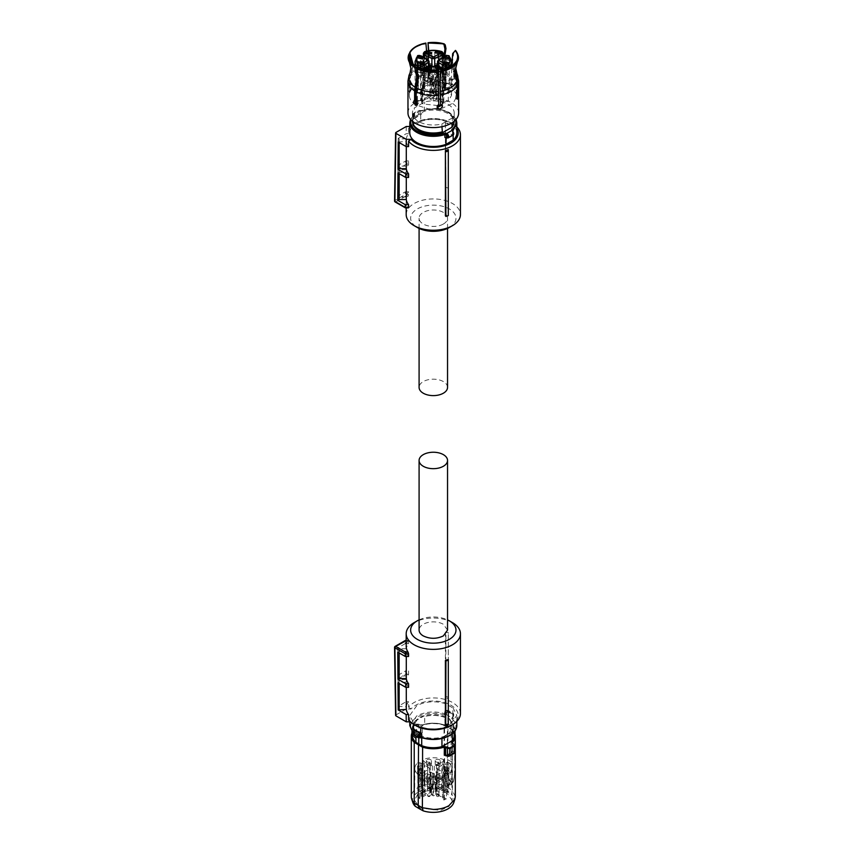 <?xml version="1.0" encoding="UTF-8"?>
<svg xmlns="http://www.w3.org/2000/svg" width="855" height="855" viewBox="0 0 855 855"><rect width="100%" height="100%" fill="white"/><g stroke="black" fill="none" stroke-linecap="round" stroke-linejoin="round"><path stroke-width="0.64" stroke-dasharray="4.28 3.21" d="M456.827 725.564A23.513 13.573 0 0 0 452.883 718.04L452.883 715.133A0.887 0.609 -49.1 0 0 452.797 714.823L445.904 710.548L445.904 703.932L453.161 708.122L452.69 714.705A1.336 0.77 180 0 1 452.765 714.417A0.887 0.673 -144.2 0 0 451.942 713.487L452.723 713.166A2.672 1.539 -60 0 1 453.161 713.284A2.672 1.539 -60 0 1 453.706 714.513A2.672 1.539 -60 0 1 452.723 716.992L451.942 717.847L446.77 714.855L446.46 713.572L446.77 714.855A2.223 1.282 0 0 1 444.429 714.908L444.867 710.836A1.336 0.77 0 0 0 446.267 710.804L446.46 710.751C447.71 710.965 447.71 711.905 446.46 713.572L446.46 710.751L447.24 710.323L446.267 710.804M445.904 703.932A23.513 13.573 0 0 0 416.695 705.792L409.802 715.389L413.467 722.667L420.724 726.857C431.209 730.159 440.945 729.539 449.933 724.987L456.827 715.389L453.161 708.122M445.904 710.548L444.867 710.836L445.904 710.548M413.467 724.249L413.467 722.667M420.724 727.797L420.724 726.857M446.46 710.751L447.24 710.323A2.672 1.539 -60 0 1 448.127 710.387L453.161 713.284L452.658 717.655A0.887 0.673 35.8 0 0 452.765 717.313L452.765 714.417M453.054 716.896A1.774 1.026 120 0 0 453.706 715.24A1.774 1.026 120 0 0 453.054 714.342L452.723 713.166M420.008 737.812L414.686 734.723A0.887 0.673 -144.2 0 1 413.863 733.804L413.906 735.054L414.686 734.723A2.223 1.282 0 0 0 414.483 733.526A0.887 0.609 -49.1 0 1 413.745 733.077L413.745 730.854M413.574 731.324A1.774 1.026 -60 0 0 412.922 732.981A1.774 1.026 -60 0 0 413.574 733.879L413.863 730.897A1.336 0.77 0 0 0 413.97 730.598L413.97 730.555M418.779 734.68L417.016 733.633L412.644 726.29L418.694 717.847C427.382 713.562 436.499 713.241 446.032 716.875L449.612 718.937L453.984 726.29L447.935 734.723C439.246 739.009 430.129 739.329 420.596 735.695L418.779 734.68L418.779 737.951M452.765 717.313A1.336 0.77 0 0 0 452.658 717.612L452.658 717.655A0.887 0.673 35.8 0 1 451.942 717.847A2.223 1.282 0 0 0 452.145 719.044A0.887 0.609 130.9 0 0 452.883 718.04A1.336 0.77 0 0 1 452.658 717.612L452.69 714.705A1.336 0.77 180 0 0 452.883 715.133A23.513 13.573 0 0 1 453.161 715.389M452.145 719.044A22.615 13.06 0 0 1 449.313 735.524C441.105 739.725 432.064 740.441 422.199 737.662A2.223 1.282 0 0 0 419.858 737.715L419.388 737.897M417.016 733.633L417.016 734.723L415.925 734.071L415.925 736.347M421.718 737.726L420.596 735.695M442.42 737.277L447.935 734.915L451.878 731.816L442.42 737.277L442.42 738.089A20.67 11.938 180 0 1 420.596 736.786M451.878 731.816L452.338 733.793M449.612 718.937L449.612 720.028A20.67 11.938 180 0 1 453.984 727.37A20.67 11.938 180 0 1 451.878 732.628M447.86 717.89L447.86 727.231L444.91 725.606L444.91 717.334L446.032 717.965L446.032 716.875M449.612 720.028L450.703 720.68L450.703 728.952L447.86 727.231M417.016 734.723A20.67 11.938 180 0 1 412.644 727.37A20.67 11.938 180 0 1 414.75 722.122L414.75 721.299L418.694 718.04L424.208 715.838L424.208 716.661A20.67 11.938 180 0 1 446.032 717.965M444.91 725.606A20.894 12.066 180 0 0 433.314 723.576A20.894 12.066 180 0 0 424.679 724.655L414.29 730.662L414.75 722.122M414.29 722.389L412.42 727.37L415.925 734.071M414.29 730.662A20.894 12.066 0 0 0 412.42 735.642M422.509 724.89L420.671 724.858L422.509 724.89A21.599 12.472 180 0 1 433.314 723.223A21.599 12.472 180 0 1 444.012 724.858L447.678 723.693L451.493 725.831L447.678 723.693L444.568 725.2L444.568 773.967L445.359 780.252L447.678 784.12L450.029 781.192L450.916 781.214L451.205 725.628L454.892 728.246L452.113 729.582L451.526 729.165L454.604 727.691M420.671 724.858L416.866 724.27L420.991 725.051L420.991 732.724A1.112 0.641 0 0 0 422.306 732.81L420.478 735.3L419.858 733.879L414.568 736.935L414.408 728.471L412.709 727.594L412.42 728.15L412.399 726.686L411.939 731.399M412.409 726.686L412.709 727.594M412.42 732.532A21.599 12.472 180 0 1 414.611 729.454L414.408 728.471M421.718 737.416A20.894 12.066 0 0 0 441.95 738.357L442.42 738.089M452.338 732.361L454.208 727.37L450.703 720.68M454.208 735.642A20.894 12.066 0 0 0 450.703 728.952M455.32 796.71L452.413 790.394L452.413 729.732L451.526 729.165L452.413 729.743A22.006 12.707 180 0 1 454.208 732.072M444.91 717.334A20.894 12.066 0 0 0 424.679 716.394L424.679 724.655M414.75 721.299L424.208 715.838M453.759 802.621A20.819 12.023 0 0 0 451.451 794.434L452.413 790.394L444.258 785.692L444.012 724.858M418.843 724.057L419.174 731.666L416.866 731.078L411.939 734.616L412.516 735.984L414.408 737.138A1.112 0.641 0 0 0 414.109 736.7L412.313 733.697L413.083 735.963M414.109 729.016L414.258 729.7L412.42 728.15L412.313 726.889L412.473 735.621L413.264 736.07L418.458 733.077A1.112 0.599 120 0 0 419.239 731.72L418.298 732.949L416.866 731.078L416.866 724.27A26.676 15.401 0 0 0 414.451 725.5A26.676 15.401 0 0 0 412.313 726.889M451.184 753.031L446.16 755.938L452.06 752.486L451.184 753.031L452.06 752.486L451.184 753.031L452.37 750.177A1.112 0.641 0 0 0 452.519 750.936L452.37 742.418M455.02 730.95L454.892 727.883L451.205 725.628M412.88 802.621A20.819 12.023 0 0 1 418.597 791.848A20.819 12.023 0 0 1 443.542 789.87L444.258 785.692A22.006 12.707 0 0 0 433.314 784.003A22.006 12.707 0 0 0 417.753 787.722A22.006 12.707 0 0 0 411.308 796.71M414.568 736.935L415.445 738.196L414.258 737.459A1.112 0.641 0 0 0 414.408 737.138L414.408 729.411M453.545 753.308L454.208 751.908L453.545 753.308L448.18 756.226L447.389 755.777M452.113 729.582L452.113 778.317L454.561 775.282L454.892 763.814L447.967 759.806L447.347 759.806L447.015 770.921L444.568 773.967M447.678 784.12L448.405 784.537L450.756 781.609L451.461 782.015L449.11 784.943L448.405 784.537L447.56 792.115L451.451 794.434M449.11 784.943L450.938 784.772L452.113 778.317M419.239 731.72L420.991 732.724L419.858 733.879L418.298 732.949M414.109 736.7L413.264 736.07M452.06 752.486L452.519 750.936L454.155 751.876L453.364 753.234L452.06 752.486M446.16 755.938L446.78 755.531L446.16 755.938M445.647 754.901L448.33 756.312M454.593 775.25L453.631 780.476L451.461 782.015L453.268 781.876L454.561 775.282M454.892 733.515L454.571 774.897M450.19 780.797L448.244 777.366L447.657 777.398L450.029 781.192L451.622 781.63M447.015 770.921L447.657 777.398L445.359 780.252M448.244 777.366L447.635 770.889L447.047 770.9M443.542 789.87L447.56 792.115M446.599 792.671L426.175 790.309L417.742 794.274L414.525 800.28L420.029 808.018L440.56 810.358L448.993 806.329L452.103 800.28L446.599 792.671M419.848 798.57L420.136 793.205L431.497 786.643L431.209 792.008L419.848 798.57A18.692 10.794 180 0 1 417.817 797.117L419.869 797.234L429.499 791.677L431.209 792.008M417.839 774.202A18.447 10.655 180 0 1 414.867 768.335A18.447 10.655 180 0 1 417.839 762.596L421.184 763.205A4.713 2.725 180 0 1 423.439 763.932A4.713 2.725 180 0 1 424.7 765.236L429.231 767.854L429.231 768.944L424.7 771.552A4.713 2.725 180 0 1 421.184 773.583L417.839 774.202L417.817 797.117M430.631 791.677L430.631 785.809L429.499 785.809L429.488 784.73L423.567 780.743L419.869 779.183L417.817 779.3L417.839 762.596M417.817 779.3A18.628 10.752 180 0 1 420.136 777.665L431.508 784.548L431.711 789.87L432.299 789.539L432.384 783.073L434.255 783.062L438.872 780.401L438.786 763.419L434.255 766.037L432.374 766.037L427.842 763.419A4.713 2.725 180 0 1 425.576 762.692A4.713 2.725 180 0 1 424.326 761.388L423.043 760.651L422.669 783.319L423.268 759.464A18.447 10.655 180 0 1 443.371 759.464L443.585 760.651L442.302 761.388A4.713 2.725 180 0 1 438.786 763.419M431.711 789.87L420.35 783.308L420.136 777.986M420.35 783.308A18.692 10.794 180 0 1 422.862 782.133L422.669 783.319L424.101 784.153L424.326 761.388M446.492 777.665L435.131 784.548L446.492 777.665A18.628 10.752 180 0 0 443.66 776.329L443.371 759.464L443.863 777.516L438.872 780.401M446.78 783.597A18.692 10.794 180 0 1 448.811 785.05L446.77 784.933L437.129 790.501L435.419 790.159L446.78 783.597L446.492 777.986M448.79 762.596A18.447 10.655 180 0 1 451.761 768.335A18.447 10.655 180 0 1 448.79 774.202L445.455 773.583A4.713 2.725 180 0 1 443.189 772.867A4.713 2.725 180 0 1 441.928 771.552L437.397 768.944L437.397 767.854L441.928 765.236A4.713 2.725 180 0 1 445.455 763.205L448.79 762.596L448.811 785.05M435.997 790.501L435.997 784.74L437.151 784.73L437.151 785.82L437.397 767.854L437.151 785.82L443.061 789.817L446.759 791.367L448.811 791.249L448.79 774.202M448.811 791.249A18.628 10.752 180 0 1 446.492 792.884L435.12 786.643L434.917 792.296L446.278 798.859L446.492 793.205M446.278 798.859A18.692 10.794 180 0 1 443.766 800.034L443.959 798.848L441.223 796.689L436.456 794.519L433.624 795.791L431.497 794.926L434.917 792.296M443.371 777.334L443.766 800.034L443.371 777.334A18.447 10.655 180 0 1 423.268 777.334L423.043 776.137L424.326 775.399A4.713 2.725 180 0 1 427.842 773.369L430.172 772.022L433.004 773.294L436.456 772.022L438.786 773.369A4.713 2.725 180 0 1 441.052 774.096A4.713 2.725 180 0 1 442.302 775.399L443.585 776.137L443.371 777.334M430.631 785.809L431.508 786.322L420.136 792.884A18.628 10.752 180 0 0 422.969 794.22L423.043 776.137L422.765 793.034L430.172 788.759L431.412 789.112L435.12 786.322L446.492 792.884M420.136 777.665L431.508 784.238L432.384 783.073L432.299 788.876L427.724 786.237A4.959 2.864 180 0 1 425.405 785.489A4.959 2.864 180 0 1 424.101 784.153M435.997 784.74L435.12 784.238M431.412 788.46L431.497 794.926L431.412 788.46M429.488 785.82L429.499 791.677M435.911 759.732A2.554 1.475 180 0 1 438.711 759.411A2.554 1.475 180 0 1 440.272 760.79A2.554 1.475 180 0 1 439.523 761.816A2.554 1.475 180 0 1 436.755 762.136A2.554 1.475 180 0 1 435.163 760.79A2.554 1.475 180 0 1 435.911 759.732M427.105 759.732A2.554 1.475 180 0 1 429.905 759.411A2.554 1.475 180 0 1 431.465 760.79A2.554 1.475 180 0 1 430.717 761.816A2.554 1.475 180 0 1 427.949 762.136A2.554 1.475 180 0 1 426.356 760.79A2.554 1.475 180 0 1 427.105 759.732M432.299 788.876L432.299 789.539L432.299 788.876M421.921 766.903L422.669 765.877L418.298 764.808L417.55 765.877L421.921 766.903M418.298 769.895A2.554 1.475 180 0 1 421.098 769.575A2.554 1.475 180 0 1 422.669 770.954A2.554 1.475 180 0 1 421.921 771.98A2.554 1.475 180 0 1 419.142 772.3A2.554 1.475 180 0 1 417.55 770.954A2.554 1.475 180 0 1 418.298 769.895M427.105 774.972A2.554 1.475 180 0 1 429.905 774.662A2.554 1.475 180 0 1 431.465 776.041A2.554 1.475 180 0 1 430.717 777.067A2.554 1.475 180 0 1 427.949 777.387A2.554 1.475 180 0 1 426.356 776.041A2.554 1.475 180 0 1 427.105 774.972M439.523 777.067A2.554 1.475 180 0 1 436.755 777.387A2.554 1.475 180 0 1 435.163 776.041A2.554 1.475 180 0 1 435.911 774.972A2.554 1.475 180 0 1 438.711 774.662A2.554 1.475 180 0 1 440.272 776.041A2.554 1.475 180 0 1 439.523 777.067M444.707 769.895L443.959 770.954L448.33 771.98L449.078 770.954L444.707 769.895M444.707 764.808A2.554 1.475 180 0 1 447.507 764.498A2.554 1.475 180 0 1 449.078 765.877A2.554 1.475 180 0 1 448.33 766.903A2.554 1.475 180 0 1 445.551 767.224A2.554 1.475 180 0 1 443.959 765.877A2.554 1.475 180 0 1 444.707 764.808M435.131 784.548L435.419 790.159M427.724 786.237L427.842 763.419M442.473 778.328L442.302 761.388M441.704 787.861L441.928 765.236M441.768 788.492L441.928 771.552M445.359 790.565L445.455 773.583M427.757 790.159L427.842 773.369M424.155 792.232L424.326 775.399M424.924 794.316L424.7 771.552M424.86 782.069L424.7 765.236M421.269 779.995L421.184 763.205M439.47 765.236A2.479 1.432 0 0 0 440.197 764.242A2.479 1.432 0 0 0 438.679 762.906A2.479 1.432 0 0 0 435.965 763.205A2.479 1.432 0 0 0 435.238 764.242A2.479 1.432 0 0 0 436.777 765.546A2.479 1.432 0 0 0 439.47 765.236M430.663 765.236A2.479 1.432 0 0 0 431.39 764.242A2.479 1.432 0 0 0 429.873 762.906A2.479 1.432 0 0 0 427.158 763.205A2.479 1.432 0 0 0 426.431 764.242A2.479 1.432 0 0 0 427.981 765.546A2.479 1.432 0 0 0 430.663 765.236M421.301 796.4L421.184 773.583M421.868 770.312A2.479 1.432 0 0 0 422.594 769.318A2.479 1.432 0 0 0 421.077 767.982A2.479 1.432 0 0 0 418.352 768.292A2.479 1.432 0 0 0 417.625 769.318A2.479 1.432 0 0 0 419.174 770.633A2.479 1.432 0 0 0 421.868 770.312M421.868 775.399A2.479 1.432 0 0 0 422.594 774.406A2.479 1.432 0 0 0 421.077 773.07A2.479 1.432 0 0 0 418.352 773.369A2.479 1.432 0 0 0 417.625 774.406A2.479 1.432 0 0 0 419.174 775.709A2.479 1.432 0 0 0 421.868 775.399M438.904 795.93L438.786 773.369M442.527 798.025L442.302 775.399M430.663 780.487A2.479 1.432 0 0 0 431.39 779.482A2.479 1.432 0 0 0 429.873 778.146A2.479 1.432 0 0 0 427.158 778.456A2.479 1.432 0 0 0 426.431 779.482A2.479 1.432 0 0 0 427.981 780.797A2.479 1.432 0 0 0 430.663 780.487M435.965 778.456A2.479 1.432 0 0 0 435.238 779.482A2.479 1.432 0 0 0 436.777 780.797A2.479 1.432 0 0 0 439.47 780.487A2.479 1.432 0 0 0 440.197 779.482A2.479 1.432 0 0 0 438.679 778.146A2.479 1.432 0 0 0 435.965 778.456M445.327 785.766L445.455 763.205M444.76 773.369A2.479 1.432 0 0 0 444.034 774.406A2.479 1.432 0 0 0 445.583 775.709A2.479 1.432 0 0 0 448.277 775.399A2.479 1.432 0 0 0 449.003 774.406A2.479 1.432 0 0 0 447.486 773.07A2.479 1.432 0 0 0 444.76 773.369M448.277 770.312A2.479 1.432 0 0 0 449.003 769.318A2.479 1.432 0 0 0 447.486 767.982A2.479 1.432 0 0 0 444.76 768.292A2.479 1.432 0 0 0 444.034 769.318A2.479 1.432 0 0 0 445.583 770.633A2.479 1.432 0 0 0 448.277 770.312M448.298 724.816L448.298 659.472M460.439 713.583A27.125 15.657 0 0 0 452.487 702.511A27.125 15.657 0 0 0 408.572 707.16L408.572 701.72A27.125 15.657 0 0 0 406.285 706.85L406.285 679.629A27.125 15.657 0 0 1 408.572 674.488L408.572 670.854A27.125 15.657 0 0 0 406.285 675.995L406.285 648.763L399.146 648.763L399.146 675.995L406.285 675.995M408.572 643.633L405.259 643.633L405.217 640.919L408.572 640.908L408.572 643.633A27.125 15.657 0 0 0 406.285 648.763M406.189 640.641L408.102 640.641A27.125 15.657 0 0 0 406.189 646.423M406.285 656.469L406.285 651.328A27.125 15.657 0 0 0 408.572 656.469M406.285 687.324L406.285 682.194A27.125 15.657 0 0 0 408.572 687.324M452.487 622.643A27.125 15.657 0 0 0 414.141 622.643M448.298 698.706L448.298 633.363A27.125 15.657 0 0 0 445.402 632.401L445.915 631.898L448.298 632.668L448.298 698.706A27.125 15.657 0 0 0 445.402 697.744L445.402 632.401M450.916 725.564A24.902 14.375 0 0 0 450.916 705.225A24.902 14.375 0 0 0 411.031 708.977L406.253 708.977L406.136 701.72L398.195 706.305L406.285 706.85M408.572 707.16L411.031 708.977M408.572 701.72L406.136 701.72M399.146 706.85L399.146 679.629L406.285 679.629M398.195 706.305L397.992 678.956L399.146 679.629M397.992 678.956L405.73 674.488L408.572 674.488M405.73 674.488L405.676 670.854L408.572 670.854M405.259 643.633L397.757 647.962L397.96 675.311L399.146 675.995M397.96 675.311L405.676 670.854M397.757 647.962L399.146 648.763M394.892 647.791L394.892 646.882L405.676 640.641M397.757 652.13L399.146 651.328L406.285 651.328M399.146 651.328L399.146 652.931M406.285 682.194L399.146 682.194L397.992 682.856M399.146 683.519L399.146 682.194M410.24 721.812L411.031 721.812L408.572 719.995M411.031 721.812A24.902 14.375 0 0 0 415.701 725.553M419.089 619.886A22.679 13.092 180 0 1 447.539 619.886M448.298 633.363L448.298 632.668M448.298 697.306A27.798 16.042 0 0 0 445.744 696.472L445.915 631.898M445.744 696.472L445.402 697.744M406.253 708.977L395.918 714.94L394.892 646.882A1.112 0.641 -120 0 0 394.892 646.882A1.112 0.641 -120 0 1 395.117 646.369M395.918 715.849L395.918 714.94M436.777 764.765A1.336 0.77 0 0 0 438.658 764.765A1.336 0.77 0 0 0 439.053 764.22A1.336 0.77 0 0 0 438.658 763.675A1.336 0.77 0 0 0 436.777 763.675A1.336 0.77 0 0 0 436.381 764.22A1.336 0.77 0 0 0 436.777 764.765M419.164 774.929L419.164 773.839L421.055 773.839A1.336 0.77 0 0 1 421.44 774.384A1.336 0.77 0 0 1 421.055 774.929A1.336 0.77 0 0 1 419.164 774.929L419.164 773.839M421.055 769.853A1.336 0.77 0 0 0 421.44 769.308A1.336 0.77 0 0 0 421.055 768.763L419.164 768.763L419.164 769.853A1.336 0.77 0 0 0 421.055 769.853M419.164 768.763L419.164 769.853M429.851 764.765A1.336 0.77 0 0 0 430.247 764.22A1.336 0.77 0 0 0 429.851 763.675L427.97 763.675L427.97 764.765A1.336 0.77 0 0 0 429.851 764.765M427.97 763.675L427.97 764.765M445.573 769.853L445.573 768.763L447.464 768.763A1.336 0.77 0 0 1 447.849 769.308A1.336 0.77 0 0 1 447.464 769.853A1.336 0.77 0 0 1 445.573 769.853L445.573 768.763M447.464 774.929A1.336 0.77 0 0 0 447.849 774.384A1.336 0.77 0 0 0 447.464 773.839L445.573 773.839L445.573 774.929A1.336 0.77 0 0 0 447.464 774.929M445.573 773.839L445.573 774.929M438.658 780.017A1.336 0.77 0 0 0 439.053 779.471A1.336 0.77 0 0 0 438.658 778.926L436.777 778.926L436.777 780.017A1.336 0.77 0 0 0 438.658 780.017M436.777 780.017L436.777 778.926M427.97 780.017L427.97 778.926L429.851 778.926A1.336 0.77 0 0 1 430.247 779.471A1.336 0.77 0 0 1 429.851 780.017A1.336 0.77 0 0 1 427.97 780.017L427.97 778.926M447.539 630.082L443.371 624.278A14.225 8.219 180 0 0 423.257 624.278A14.225 8.219 180 0 0 419.089 630.082M443.371 224.031A14.225 8.219 0 0 0 447.539 218.217A14.225 8.219 0 0 0 438.754 210.629A14.225 8.219 0 0 0 423.257 212.414A14.225 8.219 0 0 0 419.089 218.217A14.225 8.219 0 0 0 427.874 225.806A14.225 8.219 0 0 0 443.371 224.031M447.539 387.401A14.225 8.219 0 0 0 438.754 379.802A14.225 8.219 0 0 0 423.257 381.587A14.225 8.219 0 0 0 419.089 387.401M448.298 188.827L448.298 188.132A28.14 16.245 0 0 0 445.915 187.363L445.402 187.865A27.125 15.657 0 0 1 448.298 188.827L448.298 188.132M409.802 126.497L411.031 126.497L408.572 128.303A27.125 15.657 180 0 1 414.141 123.654A27.125 15.657 180 0 1 452.487 123.654A27.125 15.657 180 0 1 456.827 126.914M406.189 214.594A27.125 15.657 180 0 1 414.141 203.522A27.125 15.657 180 0 1 443.692 200.123A27.125 15.657 180 0 1 460.439 214.594M445.402 187.865L445.402 122.522A27.125 15.657 180 0 1 448.298 123.494M445.402 122.522L445.915 187.363M445.744 123.131A27.798 16.042 180 0 1 448.298 123.964M408.572 146.59A27.125 15.657 180 0 1 406.285 141.449L406.285 146.59M408.572 177.445A27.125 15.657 180 0 1 406.285 172.315L406.285 177.445M405.676 196.105L395.673 201.887L405.676 207.658L408.102 207.658A27.125 15.657 180 0 1 406.189 201.887A27.125 15.657 180 0 1 408.102 196.105L408.572 194.555L405.217 194.555L405.676 196.105L408.102 196.105M408.572 128.303L408.572 133.754A27.125 15.657 180 0 0 406.285 138.884L406.285 166.116A27.125 15.657 180 0 1 408.572 160.975L408.572 164.609A27.125 15.657 180 0 0 406.285 169.739L406.285 196.971A27.125 15.657 180 0 1 408.572 191.841L408.572 194.555M411.031 126.497A24.902 14.375 180 0 1 415.712 122.746L414.141 123.654L415.712 122.746A24.902 14.375 180 0 1 450.916 122.746A24.902 14.375 180 0 1 456.827 128.175M448.298 149.593L448.298 214.936A27.125 15.657 180 0 1 445.402 215.898M449.356 227.473A22.679 13.092 0 0 0 449.345 208.962A22.679 13.092 0 0 0 417.283 208.962A22.679 13.092 0 0 0 417.283 227.473M398.195 142.005L406.285 141.449M399.146 141.449L399.146 142.55M397.96 172.988L399.146 172.315L406.285 172.315M399.146 173.672L399.146 172.315M395.117 201.94A1.112 0.641 -60 0 0 395.673 201.887A1.112 0.641 60 0 1 394.892 200.519L405.217 194.555L405.259 191.841L397.757 196.169L399.146 196.971L406.285 196.971M408.572 191.841L405.259 191.841M406.285 169.739L399.146 169.739L397.96 169.066L405.676 164.609L408.572 164.609M399.146 196.971L399.146 169.739M406.285 166.116L399.146 166.116L397.992 165.443L405.73 160.975L405.676 164.609M405.73 160.975L408.572 160.975M406.285 138.884L399.146 138.884L399.146 166.116M399.146 138.884L398.195 138.339L397.992 165.443M408.572 133.754L406.136 133.754L398.195 138.339M406.253 126.497L406.136 133.754M448.298 214.936L448.298 215.631M397.757 196.169L397.96 169.066M395.918 132.461L394.892 201.427M420.724 114.837L420.724 121.453L413.467 125.642L413.467 118.375L414.846 118.311L421.761 113.833A1.336 0.77 180 0 1 420.361 113.79L420.168 113.662C418.918 111.994 418.918 111.054 420.168 110.84L419.388 110.413L420.168 110.84L420.168 113.662L419.388 114.645L419.858 114.944L420.361 113.79M420.724 121.453A23.513 13.573 180 0 1 449.933 123.312A23.513 13.573 180 0 1 456.827 132.91M409.802 132.91A23.513 13.573 180 0 1 413.467 125.642M410.999 119.882A22.615 13.06 180 0 1 414.483 114.784A2.223 1.282 180 0 0 414.686 113.576A0.887 0.673 -35.8 0 0 413.863 114.506L413.863 117.402A0.887 0.673 144.2 0 0 414.686 117.937L413.906 117.082A2.672 1.539 60 0 1 412.922 114.602A2.672 1.539 60 0 1 413.467 113.373A2.672 1.539 60 0 1 413.906 113.255L414.686 113.576L420.361 110.894A1.336 0.77 180 0 0 421.761 110.926L421.761 113.833M452.765 133.893A1.336 0.77 180 0 1 452.658 133.594L453.161 132.92L453.161 135.015A2.672 1.539 60 0 1 452.723 135.143L452.765 133.893L451.942 134.812L452.723 135.143M413.574 116.985L413.574 116.985A1.774 1.026 -120 0 1 412.922 115.329A1.774 1.026 -120 0 1 413.574 114.431L413.906 113.255M452.658 130.655L452.658 130.687A1.336 0.77 180 0 0 452.765 130.986L453.054 133.968A1.774 1.026 60 0 0 453.706 133.07A1.774 1.026 60 0 0 453.054 131.413M452.883 130.943L452.883 133.166A0.887 0.609 -130.9 0 1 452.797 133.487L451.782 134.449A2.223 1.282 0 0 0 451.942 134.812L446.62 137.901M448.127 137.922A2.672 1.539 60 0 1 447.24 137.986L446.77 137.805A2.223 1.282 180 0 0 446.225 137.655L451.782 134.449M419.388 114.645A2.672 1.539 60 0 1 417.945 111.695A2.672 1.539 60 0 1 418.501 110.477A2.672 1.539 60 0 1 419.388 110.413L420.168 110.84M412.698 122.885A20.67 11.938 180 0 1 412.644 122.019A20.67 11.938 180 0 1 414.75 116.761L424.208 111.3A20.67 11.938 180 0 1 447.935 113.576A20.67 11.938 180 0 1 453.984 122.019A20.67 11.938 180 0 1 453.93 122.885M414.75 116.761L414.29 107.954L424.679 101.959A20.894 12.066 180 0 1 448.095 104.417A20.894 12.066 180 0 1 454.208 112.946A20.894 12.066 180 0 1 452.338 117.926L452.338 122.607M424.208 111.3L424.679 101.959M424.208 110.21A20.67 11.938 180 0 1 447.935 112.486A20.67 11.938 180 0 1 453.984 120.929A20.67 11.938 180 0 1 451.878 126.187M452.338 117.926L441.95 123.932A20.894 12.066 180 0 1 418.533 121.474A20.894 12.066 180 0 1 412.42 112.946A20.894 12.066 180 0 1 414.29 107.954M441.95 126.7L441.95 123.932M442.42 131.649A20.67 11.938 180 0 1 418.694 129.372A20.67 11.938 180 0 1 412.644 120.929A20.67 11.938 180 0 1 414.75 115.671M412.42 121.228A20.894 12.066 180 0 1 412.42 120.929A20.894 12.066 180 0 1 414.29 115.938M407.974 112.946A25.34 14.631 180 0 1 423.62 99.426A25.34 14.631 180 0 1 451.237 102.6A25.34 14.631 180 0 1 458.654 112.946M424.679 109.942A20.894 12.066 180 0 1 448.095 112.4A20.894 12.066 180 0 1 454.208 120.929A20.894 12.066 180 0 1 454.208 121.228M409.288 74.642L408.572 77.805L408.572 87.37L409.866 87.573L409.866 77.869L411.308 73.327L412.591 64.007M409.866 73.402A24.603 14.204 180 0 1 425.876 64.157L426.431 55.949L425.737 43.883A25.169 14.535 180 0 0 409.31 53.373L411.939 64.317L409.15 76.565L409.705 87.296C409.064 91.239 408.583 92.265 408.263 90.395L408.572 87.37M409.866 87.573L409.748 91.784L408.466 91.581L408.263 90.395M409.15 86.131L410.603 86.291L409.15 86.131M425.876 64.157L426.036 77.324L426.624 51.065M428.451 50.702L427.831 76.245L429.477 78.147C427.65 81.257 425.854 81.535 424.112 78.981L425.683 76.576M426.036 77.324L424.614 80.477L424.112 78.981M424.454 79.729C426.207 82.283 427.992 82.005 429.83 78.895L429.477 78.147M444.889 55.928L446.962 72.301L450.435 78.19L450.435 79.739L449.484 80.285L449.484 78.735L446 72.857L443.927 56.28M451.825 65.771L453.695 73.509L453.695 77.303L452.797 79.665L451.055 79.643L452.006 79.098L453.097 83.469L452.573 84.709L451.237 84.538L449.164 81.193L450.435 79.739L448.854 80.434M452.006 79.098L453.749 79.12L454.668 76.747L453.695 77.303M452.669 53.576L453.684 52.989L452.573 61.624L454.668 76.747M416.193 101.328L417.144 100.783L418.416 103.487L417.24 104.941M414.483 101.211L415.573 99.875L414.055 100.527M416.342 68.368L416.535 68.913M408.733 54.613L411.362 65.557L410.133 72.675M415.573 90.17A24.004 13.862 180 0 1 409.31 80.83L410.453 75.315A23.406 13.509 180 0 0 416 87.274M409.556 90.598C409.866 92.468 410.347 91.432 410.999 87.499L410.432 76.629A24.004 13.862 180 0 1 426.036 67.62M413.232 64.52L410.432 76.629M425.737 43.883L425.854 43.081M427.831 76.245L429.83 78.895M428.761 50.648L428.184 76.993M450.435 78.19L449.484 78.735M452.573 84.709L450.296 85.083L448.212 81.749L448.843 80.434M451.622 85.254L452.145 84.014L451.055 81.193L452.006 80.648M451.055 79.643L451.055 81.193M457.286 62.041L456.869 62.949M457.478 93.612L456.773 93.494L456.773 83.79L453.973 70.826L455.886 61.881M457.318 99.137L456.025 98.934L455.63 97.727C456.281 99.65 456.762 98.614 457.072 94.627L456.773 93.494L458.173 93.644M457.478 94.937L456.196 94.734L455.63 97.727M456.485 60.919L453.396 72.066L456.196 85.03L456.196 94.734M440.592 103.744L442.174 105.496M437.183 107.452L436.798 106.33L438.444 104.075L438.797 104.823M438.53 70.377L437.696 80.22L438.444 104.075M417.144 100.783L417.144 91.068L419.185 77.356L416.93 67.043M450.296 85.532L457.318 95.333L453.278 103.038L442.505 108.147L428.633 108.927L416.342 105.133A24.004 13.862 180 0 1 409.31 95.333A24.004 13.862 180 0 1 424.123 82.529A24.004 13.862 180 0 1 450.296 85.532M427.874 43.552A25.169 14.535 180 0 1 445.231 44.941M455.501 50.413L455.491 50.873A25.169 14.535 180 0 1 457.639 54.004M453.684 52.989L455.491 50.873M429.809 98.934L434.586 96.615L443.692 101.692L443.798 88.311A3.142 1.806 0 0 0 447.935 88.151A3.142 1.806 0 0 0 448.287 87.905A18.233 10.527 0 0 0 448.811 87.445L448.811 83.266A18.233 10.527 0 0 0 449.206 82.882A1.999 1.154 180 0 1 448.886 83.127A1.999 1.154 180 0 1 446.054 83.127L445.402 82.753A4.446 2.565 180 0 1 442.217 80.915L438.113 78.542A1.999 1.154 180 0 1 437.525 77.73A1.999 1.154 180 0 1 438.113 76.918L436.424 77.891L436.424 95.493L435.537 94.606L444.333 89.347L444.333 75.892L435.537 81.14L435.537 94.958L435.227 76.811L443.542 71.841L442.313 71.125L443.863 69.768L443.863 73.936A1.999 1.154 0 0 0 442.911 72.953L442.911 68.785A18.233 10.527 0 0 0 442.238 68.55A1.999 1.154 180 0 1 443.253 69.554A1.999 1.154 180 0 1 442.676 70.377L442.014 70.751A4.446 2.565 180 0 1 440.859 71.916A4.446 2.565 180 0 1 438.839 72.59L434.725 74.962A1.999 1.154 180 0 1 431.903 74.962L433.581 75.935L433.581 93.537L432.662 94.05L422.936 88.973L422.936 75.518L418.341 75.903A18.233 10.527 0 0 0 417.817 76.362L417.817 72.183A18.233 10.527 0 0 0 417.422 72.579A1.999 1.154 180 0 1 417.753 72.322A1.999 1.154 180 0 1 420.575 72.322L421.226 72.707A4.446 2.565 180 0 1 424.411 74.545L428.515 76.918A1.999 1.154 180 0 1 429.103 77.73A1.999 1.154 180 0 1 428.515 78.542L430.204 77.57L430.204 95.183L431.091 96.07L422.295 101.328L422.22 87.958A3.142 1.806 0 0 0 421.568 89.059A3.142 1.806 0 0 0 422.915 90.555A18.233 10.527 0 0 0 423.717 90.854L423.717 86.676A18.233 10.527 0 0 0 424.39 86.911A1.999 1.154 180 0 1 423.375 85.895A1.999 1.154 180 0 1 423.952 85.083L424.614 84.709A4.446 2.565 180 0 1 425.769 83.534A4.446 2.565 180 0 1 427.789 82.871L430.45 81.695L429.809 81.332L429.809 98.934L433.314 100.965L436.178 99.308L438.839 100.473A4.446 2.565 0 0 1 442.014 102.311L441.843 67.823M427.789 82.871L427.789 66.53L430.129 65.183L433.314 67.021L436.499 65.183L438.839 66.53A4.446 2.565 0 0 1 442.014 68.368L442.676 68.742L442.676 102.686L442.014 102.311M442.676 104.321L442.676 102.686L442.676 104.321L441.597 104.716M437.813 105.539L422.915 103.979L421.568 102.493L422.295 101.328M430.204 77.57L431.401 78.286L431.091 96.07L431.091 82.604L422.295 87.873L422.573 84.431L422.306 88.247M420.575 68.624L420.575 100.74L421.226 100.366A4.446 2.565 0 0 0 423.257 99.693A4.446 2.565 0 0 0 424.411 98.528L430.204 95.183M420.575 100.74L417.422 100.484L416.193 98.956M415.573 97.748L415.081 95.333L418.341 89.337L422.936 88.973M423.952 57.242L423.952 87.98L424.614 88.364A4.446 2.565 0 0 0 427.789 90.192L433.581 93.537M423.952 86.344L423.952 87.98L424.39 86.163C431.005 84.207 437.45 84.388 443.713 86.686L443.713 73.263A18.233 10.527 0 0 0 442.911 72.953M444.333 89.347L444.408 89.283A3.142 1.806 0 0 0 445.06 88.183A3.142 1.806 0 0 0 443.713 86.686M445.402 90.309L445.402 56.366L446.054 55.992L446.054 89.935L445.402 90.309A4.446 2.565 0 0 0 443.371 90.983A4.446 2.565 0 0 0 442.217 92.148L436.424 95.493M446.054 89.935L449.206 90.181L451.547 95.333L448.287 101.339L443.692 101.692M429.809 81.332L434.906 78.831L434.586 96.615M433.314 67.021L433.314 100.965M438.177 66.156L438.839 66.53L438.839 100.473M422.22 101.392L422.22 87.958M424.411 68.037L424.411 98.528M421.226 100.366L421.226 68.849M422.83 88.931L422.83 75.497M417.817 76.362L421.098 76.255L421.098 72.985L422.669 72.077L422.936 75.518L432.042 80.584L432.042 94.05M432.662 94.05L432.662 80.573L432.042 80.584L431.722 76.629L433.581 75.935M427.789 59.7L427.789 90.192M424.614 88.364L424.614 57.873M444.408 89.283L444.408 75.849A3.142 1.806 0 0 0 445.06 74.748A3.142 1.806 0 0 0 443.713 73.263M444.322 75.55L444.076 72.141L443.104 71.585L443.104 74.855L444.408 75.849L443.542 71.841M436.424 77.891L435.227 77.174L435.537 81.481M443.435 57.499L442.217 58.204L442.217 92.148M443.798 101.734L443.798 88.311M448.811 87.445A1.999 1.154 0 0 1 448.522 87.659L445.53 87.563L445.53 84.292L443.959 84.485L443.692 88.236L433.966 83.138L434.287 78.831M423.717 86.676L423.364 84.869L423.364 89.048L423.524 85.692L422.552 85.126L423.086 83.619L424.315 84.335L422.765 85.692L422.765 89.871L423.353 89.048L423.717 90.854M443.959 84.485L434.906 78.831M443.521 83.64L444.75 82.924L448.811 83.266M443.104 74.855L442.911 68.785M422.669 72.077L431.722 76.629M423.107 71.82L421.878 72.536L417.817 72.183M431.091 82.23L431.401 78.286L423.086 83.619M423.524 88.952L422.306 88.257M421.098 76.255L422.317 75.55L422.071 72.419M443.264 74.759A1.999 1.154 0 0 0 443.863 73.936M442.388 57.648L446.064 55.981A1.999 1.154 0 0 1 449.206 56.238L449.206 90.181M445.53 87.563L444.311 88.257M423.524 85.692L424.315 84.335M425.833 67.663L424.614 68.368L424.614 84.709M445.53 84.292L444.75 82.924M445.402 68.849L445.402 82.753M442.217 80.915L442.217 68.037M443.104 71.585L442.313 71.125M442.014 57.873L442.014 70.751M438.839 72.59L438.839 59.7M421.098 72.985L421.878 72.536M420.575 72.322L420.575 55.992L421.226 56.366L421.226 72.707M424.411 74.545L424.411 58.204A4.446 2.565 0 0 0 421.226 56.366L417.422 56.238A18.233 10.527 0 0 0 415.081 61.389M424.785 67.823L428.451 66.156M423.193 57.499L428.515 60.577L428.515 76.918M424.24 57.648L424.411 58.204M439.759 72.921L440.603 71.735L435.676 70.559A2.886 1.667 180 0 0 434.821 71.735A2.886 1.667 180 0 0 436.606 73.284A2.886 1.667 180 0 0 439.759 72.921M426.869 70.559A2.886 1.667 180 0 1 430.022 70.196A2.886 1.667 180 0 1 431.807 71.735A2.886 1.667 180 0 1 430.952 72.921L426.025 71.735L426.869 70.559M422.156 62.757L423.001 61.571L418.063 60.395A2.886 1.667 180 0 0 417.219 61.571A2.886 1.667 180 0 0 419.003 63.12A2.886 1.667 180 0 0 422.156 62.757M422.156 67.834L423.001 66.658L418.063 65.482A2.886 1.667 180 0 0 417.219 66.658A2.886 1.667 180 0 0 419.003 68.197A2.886 1.667 180 0 0 422.156 67.834M430.952 57.67L431.807 56.494L426.869 55.308A2.886 1.667 180 0 0 426.025 56.494A2.886 1.667 180 0 0 427.81 58.033A2.886 1.667 180 0 0 430.952 57.67M439.759 57.67L440.603 56.494L435.676 55.308A2.886 1.667 180 0 0 434.821 56.494A2.886 1.667 180 0 0 436.606 58.033A2.886 1.667 180 0 0 439.759 57.67M444.472 60.395A2.886 1.667 180 0 1 447.625 60.032A2.886 1.667 180 0 1 449.409 61.571A2.886 1.667 180 0 1 448.565 62.757L443.627 61.571L444.472 60.395M448.565 67.834L449.409 66.658L444.472 65.482A2.886 1.667 180 0 0 443.627 66.658A2.886 1.667 180 0 0 445.412 68.197A2.886 1.667 180 0 0 448.565 67.834M446.267 713.701A1.336 0.77 0 0 1 444.867 713.733C434.618 710.847 425.224 711.584 416.695 715.966L409.802 725.564M451.782 713.861A2.223 1.282 180 0 1 451.942 713.487L446.77 710.505A2.223 1.282 180 0 1 446.225 710.655M412.869 732.254L413.745 733.077A1.336 0.77 0 0 1 413.97 733.505L413.97 730.598M444.429 714.908A22.615 13.06 0 0 0 417.315 717.046A22.615 13.06 0 0 0 414.483 733.526M445.754 710.548L448.127 710.387A2.672 1.539 -60 0 1 448.683 711.606A2.672 1.539 -60 0 1 447.24 714.556M413.863 733.804A1.336 0.77 0 0 0 413.97 733.505L412.805 732.425M412.634 726.675A26.27 15.166 180 0 1 414.739 725.307A26.27 15.166 180 0 1 417.112 724.089L416.866 724.27M452.081 729.518A21.599 12.472 180 0 1 454.208 732.532M422.306 732.81L422.306 725.051A22.006 12.707 180 0 1 433.314 723.351A22.006 12.707 180 0 1 444.258 725.029L444.568 725.2M414.258 737.459L414.258 729.7A22.006 12.707 180 0 0 412.42 732.072M454.155 751.876L453.952 744.288M415.445 738.196L420.478 735.3M412.42 728.15L412.42 735.567M452.37 750.177L452.37 743.006M454.892 764.167L454.892 733.505M454.892 727.883L454.892 731.132L454.807 727.691L451.408 725.628L447.87 723.683L444.183 724.837C436.884 722.603 429.627 722.614 422.391 724.858L416.951 724.067L412.399 726.686M447.635 770.889L447.967 723.886M447.347 723.896L447.347 759.806M451.355 783.714L453.652 780.861M419.869 779.183L419.901 762.468M419.869 797.234L419.901 774.32M446.759 791.367L446.727 774.32M446.77 784.933L446.727 762.468M432.374 766.037L432.374 783.062M434.255 766.037L434.255 783.062M437.129 790.501L437.129 784.74M433.004 795.791L433.004 773.294M430.802 772.022L430.802 788.759M430.172 772.022L430.172 788.759M435.826 794.519L435.826 772.022M433.624 773.294L433.624 795.791M436.456 772.022L436.456 794.519M436.777 779.471A1.336 0.77 0 0 0 436.381 780.017A1.336 0.77 0 0 0 436.777 780.562A1.336 0.77 0 0 0 438.658 780.562A1.336 0.77 0 0 0 439.053 780.017A1.336 0.77 0 0 0 438.658 779.471A1.336 0.77 0 0 0 436.777 779.471M419.164 789.635A1.336 0.77 0 0 0 418.779 790.18A1.336 0.77 0 0 0 419.164 790.725A1.336 0.77 0 0 0 421.055 790.725A1.336 0.77 0 0 0 421.44 790.18A1.336 0.77 0 0 0 421.055 789.635A1.336 0.77 0 0 0 419.164 789.635M421.055 785.638A1.336 0.77 0 0 0 421.44 785.093A1.336 0.77 0 0 0 421.055 784.548A1.336 0.77 0 0 0 419.164 784.548A1.336 0.77 0 0 0 418.779 785.093A1.336 0.77 0 0 0 419.164 785.638A1.336 0.77 0 0 0 421.055 785.638M429.851 780.562A1.336 0.77 0 0 0 430.247 780.017A1.336 0.77 0 0 0 429.851 779.471A1.336 0.77 0 0 0 427.97 779.471A1.336 0.77 0 0 0 427.575 780.017A1.336 0.77 0 0 0 427.97 780.562A1.336 0.77 0 0 0 429.851 780.562M445.573 784.548A1.336 0.77 0 0 0 445.188 785.093A1.336 0.77 0 0 0 445.573 785.638A1.336 0.77 0 0 0 447.464 785.638A1.336 0.77 0 0 0 447.849 785.093A1.336 0.77 0 0 0 447.464 784.548A1.336 0.77 0 0 0 445.573 784.548M447.464 790.725A1.336 0.77 0 0 0 447.849 790.18A1.336 0.77 0 0 0 447.464 789.635A1.336 0.77 0 0 0 445.573 789.635A1.336 0.77 0 0 0 445.188 790.18A1.336 0.77 0 0 0 445.573 790.725A1.336 0.77 0 0 0 447.464 790.725M438.658 795.802A1.336 0.77 0 0 0 439.053 795.257A1.336 0.77 0 0 0 438.658 794.712A1.336 0.77 0 0 0 436.777 794.712A1.336 0.77 0 0 0 436.381 795.257A1.336 0.77 0 0 0 436.777 795.802A1.336 0.77 0 0 0 438.658 795.802M427.97 794.712A1.336 0.77 0 0 0 427.575 795.257A1.336 0.77 0 0 0 427.97 795.802A1.336 0.77 0 0 0 429.851 795.802A1.336 0.77 0 0 0 430.247 795.257A1.336 0.77 0 0 0 429.851 794.712A1.336 0.77 0 0 0 427.97 794.712M455.63 119.882A22.615 13.06 180 0 0 449.313 112.785A22.615 13.06 180 0 0 422.199 110.648L421.761 110.926C432.01 108.029 441.404 108.777 449.933 113.149L456.827 122.746M409.802 122.746A23.513 13.573 180 0 1 413.745 115.222L413.745 118.129A1.336 0.77 0 0 0 413.97 117.701A1.336 0.77 0 0 0 413.863 117.402M414.846 118.311A2.223 1.282 0 0 0 414.686 117.937L419.858 114.944A2.223 1.282 0 0 0 420.404 115.104M453.161 132.92A23.513 13.573 180 0 1 452.883 133.166A1.336 0.77 180 0 0 452.658 133.594L452.658 130.687M414.483 114.784A0.887 0.609 -130.9 0 0 413.745 115.222A1.336 0.77 180 0 0 413.97 114.794L413.97 117.744L413.467 113.373L418.501 110.477L421.921 110.53C432.032 107.666 441.308 108.403 449.751 112.742L456.121 119.326M413.863 114.506A1.336 0.77 180 0 1 413.97 114.794L410.507 119.326M422.199 110.648A2.223 1.282 180 0 1 419.858 110.594M407.974 80.969A25.34 14.631 180 0 1 408.572 77.805M409.15 76.565A25.34 14.631 180 0 1 425.683 67.011M427.831 66.679A25.34 14.631 180 0 1 446.962 68.635M454.668 73.081A25.34 14.631 180 0 1 458.654 80.969M428.024 63.826A24.603 14.204 180 0 1 446.428 65.685M446 72.857L446.962 72.301M454.123 70.131A24.603 14.204 180 0 1 456.976 73.829M453.695 73.509A24.004 13.862 180 0 1 457.318 80.83A24.004 13.862 180 0 1 456.773 83.79M456.196 85.03A24.004 13.862 180 0 1 440.592 94.039M438.444 94.371A24.004 13.862 180 0 1 417.144 91.068M409.31 95.333L409.31 80.83A24.004 13.862 180 0 1 409.866 77.869M428.184 67.289A24.004 13.862 180 0 1 446 69.063M411.02 74.075A23.406 13.509 180 0 1 426.196 65.322M428.334 64.991A23.406 13.509 180 0 1 445.551 66.679M453.257 71.125A23.406 13.509 180 0 1 455.811 74.46A23.406 13.509 180 0 1 456.175 81.065M455.608 82.304A23.406 13.509 180 0 1 440.443 91.058M438.294 91.389A23.406 13.509 180 0 1 417.571 88.183M433.966 96.615L433.966 83.138M430.45 81.695L430.45 65.365L429.819 65.365L429.819 81.695M436.809 99.308L436.809 65.365L436.178 65.365L436.178 99.308M442.238 104.513L442.238 70.57A1.999 1.154 0 0 0 442.676 70.377A1.999 1.154 0 0 0 443.253 69.565A1.999 1.154 0 0 0 442.676 68.742A1.336 0.77 -60 0 0 442.398 68.133M422.915 103.979L422.915 90.555M424.39 86.911L424.39 70.57A18.233 10.527 0 0 0 438.701 71.446M440.475 71.072A18.233 10.527 0 0 0 442.238 70.57L442.099 69.757M428.515 78.542L428.515 65.664M417.422 100.484L417.422 85.361M417.422 80.039L417.422 73.06M417.422 71.392L417.422 67.289M418.341 89.337L418.341 75.903M417.422 72.579L417.422 56.238A1.336 0.951 44.2 0 1 417.625 55.693M432.662 80.573L432.341 76.629M431.903 74.962L431.903 65.75M424.39 86.163L423.952 54.036M442.238 68.55L442.238 52.219A18.233 10.527 0 0 0 424.39 52.219L425.042 51.802M438.113 76.918L438.113 60.577L442.217 58.204M448.287 101.339L448.287 87.905M451.547 61.389A18.233 10.527 0 0 0 449.206 56.238L448.052 55.532M449.206 82.882L449.206 67.289M423.952 85.083L423.952 68.742L424.529 69.757M424.903 68.208L423.375 69.565L423.375 85.895M427.575 60.032L428.515 60.577A1.999 1.154 180 0 1 429.103 61.389M434.725 65.75L434.725 74.962M443.253 53.224A1.999 1.154 0 0 0 442.238 52.219L441.992 51.621M442.676 70.377L442.676 57.242M437.525 61.389A1.999 1.154 180 0 1 438.113 60.577A1.336 0.77 -120 0 1 438.38 59.968M438.113 65.664L438.113 78.542M446.331 55.383A1.336 0.77 -120 0 0 446.054 55.992M444.557 84.848L444.311 88.247M423.952 68.742L424.614 68.368M445.69 87.648L445.69 83.48M446.054 83.127L446.054 68.624M420.938 76.159L420.938 71.98M419.634 55.447L420.575 55.992M456.827 721.385L456.827 715.389M409.802 721.812L409.802 715.389M453.984 726.29L453.984 727.37M412.644 726.29L412.644 727.37M414.408 729.39L412.42 731.998L412.42 727.37M452.348 729.561L454.208 731.998L454.208 727.37M411.939 732.97L411.939 734.669M446 755.467L451.397 752.539L452.22 750.498L452.22 742.771M450.938 784.772L453.268 781.876M455.02 733.921L454.689 775.09L453.31 781.801M414.867 768.335L414.525 800.28M451.761 768.335L452.103 800.28M443.969 760.095L444.258 776.96M422.274 782.763L422.659 760.106M422.659 776.671L422.37 793.579M444.354 799.382L443.969 776.671M432.534 789.218L432.619 783.404M437.012 768.389L436.755 785.264M431.273 794.605L431.177 788.791M429.616 768.389L429.873 785.264M440.197 764.242L440.272 760.79M435.238 764.242L435.163 760.79M431.39 764.242L431.465 760.79M426.431 764.242L426.356 760.79M422.594 769.318L422.669 765.877M417.625 769.318L417.55 765.877M422.594 774.406L422.669 770.954M417.625 774.406L417.55 770.954M431.39 779.482L431.465 776.041M426.431 779.482L426.356 776.041M435.238 779.482L435.163 776.041M440.197 779.482L440.272 776.041M444.034 774.406L443.959 770.954M449.003 774.406L449.078 770.954M449.003 769.318L449.078 765.877M444.034 769.318L443.959 765.877M406.189 640.438L408.369 640.438M436.381 764.22L436.381 780.017A1.336 1.336 0 0 0 438.38 781.171A1.336 1.336 0 0 0 439.053 780.017L439.053 764.22M418.779 774.384L418.779 790.18A1.336 1.336 0 0 0 420.778 791.335A1.336 1.336 0 0 0 421.44 790.18L421.44 774.384M418.779 769.308L418.779 785.093A1.336 1.336 0 0 0 420.778 786.247A1.336 1.336 0 0 0 421.44 785.093L421.44 769.308M427.575 764.22L427.575 780.017A1.336 1.336 0 0 0 429.584 781.171A1.336 1.336 0 0 0 430.247 780.017L430.247 764.22M445.188 769.308L445.188 785.093A1.336 1.336 0 0 0 447.186 786.247A1.336 1.336 0 0 0 447.849 785.093L447.849 769.308M445.188 774.384L445.188 790.18A1.336 1.336 0 0 0 447.186 791.335A1.336 1.336 0 0 0 447.849 790.18L447.849 774.384M436.381 779.471L436.381 795.257A1.336 1.336 0 0 0 438.38 796.411A1.336 1.336 0 0 0 439.053 795.257L439.053 779.471M427.575 779.471L427.575 795.257A1.336 1.336 0 0 0 429.584 796.411A1.336 1.336 0 0 0 430.247 795.257L430.247 779.471M447.539 228.413L447.539 218.217M419.089 228.413L419.089 218.217M406.189 201.887L406.189 207.861M450.916 122.746L452.487 123.654M453.984 120.929L453.984 122.019M412.644 120.929L412.644 122.019M412.42 112.946L412.42 120.929M454.208 112.946L454.208 120.929M416.845 105.325L417.785 104.791M453.749 79.12L452.797 79.665M442.345 105.475L442.014 104.77M437.3 107.805L436.969 107.089M455.32 63.249L454.433 68.293L457.318 80.83L457.318 95.333M410.4 61.357L412.196 68.293L411.308 73.327M443.253 103.508L443.253 56.687M421.568 102.493L421.568 89.059M431.219 95.888L431.219 82.422M415.081 95.333L415.081 65.953M423.375 87.167L423.375 56.687M445.06 88.183L445.06 74.748M444.45 75.732L444.205 72.215M435.409 94.787L435.099 77.003M451.547 95.333L451.547 65.953M422.178 88.033L422.434 84.827M431.219 82.433L431.529 78.489M429.103 65.322L429.103 77.73M437.525 65.322L437.525 77.73M440.603 67.93L440.603 71.735M434.821 67.93L434.821 71.735M431.807 67.93L431.807 71.735M426.025 67.93L426.025 71.735M423.001 57.766L423.001 61.571M417.219 57.766L417.219 61.571M423.001 62.843L423.001 66.658M417.219 62.843L417.219 66.658M431.807 52.679L431.807 56.494M426.025 52.679L426.025 56.494M440.603 52.679L440.603 56.494M434.821 52.679L434.821 56.494M449.409 57.766L449.409 61.571M443.627 57.766L443.627 61.571M449.409 62.843L449.409 66.658M443.627 62.843L443.627 66.658"/><path stroke-width="1.28" d="M420.724 727.797L420.724 733.462L414.846 729.999L413.467 729.924L413.467 724.249M420.724 733.462L421.761 734.477A1.336 0.77 0 0 0 420.361 734.509L420.168 734.648C418.918 736.305 418.918 737.245 420.168 737.47L420.008 737.812M419.388 737.897L420.168 737.47L419.388 737.897A2.672 1.539 -60 0 1 418.501 737.833A2.672 1.539 -60 0 1 417.945 736.604A2.672 1.539 -60 0 1 419.388 733.665L419.858 733.355L420.361 734.509M413.863 730.897A0.887 0.673 35.8 0 1 413.97 730.576A1.336 0.77 0 0 0 413.745 730.17L413.745 730.854M413.97 730.555L413.97 730.555A0.887 0.673 35.8 0 1 414.686 730.373L413.906 731.217A2.672 1.539 -60 0 0 412.922 733.708A2.672 1.539 -60 0 0 413.467 734.926A2.672 1.539 -60 0 0 413.906 735.054M418.779 737.951L418.779 744.01L415.925 742.343L415.925 736.347M441.95 738.538L441.95 746.629A20.894 12.066 0 0 1 433.314 747.708A20.894 12.066 180 0 1 421.718 745.678L418.779 744.01M421.718 745.678L421.718 737.726M419.388 733.665L420.168 734.648L420.168 737.47M453.92 744.31L452.22 743.081L453.92 744.31L453.994 745.389A26.27 15.166 180 0 1 451.889 746.757A26.27 15.166 180 0 1 449.516 747.965L444.13 746.49A21.599 12.472 180 0 1 433.314 748.168A21.599 12.472 180 0 1 422.616 746.533L414.547 741.873L414.226 742.375A22.006 12.707 180 0 1 411.308 736.059L412.42 731.998L412.42 735.642A20.894 12.066 0 0 0 415.925 742.343M441.95 746.629L452.338 740.633A20.894 12.066 0 0 0 454.208 735.642L454.208 731.987L455.32 736.059A22.006 12.707 180 0 1 452.37 742.418L452.22 743.081M452.338 733.793L452.338 740.633M418.512 744.192L418.223 805.421L422.37 807.74L422.616 746.533M444.13 746.49L445.647 747.227L445.968 746.693M447.785 747.847L447.464 748.382L445.647 747.227L445.647 754.901A1.112 0.641 0 0 0 444.333 754.815L446.16 755.938L446.78 755.531L445.647 754.901L446.78 755.531M449.516 747.965L449.773 748.51L447.464 748.382L447.464 755.809L449.773 755.318L454.315 752.699L454.208 751.908L453.545 753.308L454.315 752.699L454.315 745.891A26.676 15.401 180 0 1 452.177 747.281A26.676 15.401 180 0 1 449.773 748.51L449.773 755.318L448.33 756.312L445.647 754.901M454.208 744.481L454.315 745.891L454.208 744.481M452.519 743.252L452.37 742.418L452.519 743.252M412.42 732.072A22.006 12.707 180 0 0 411.308 736.059L411.308 796.71A22.006 12.707 0 0 0 411.704 799.115A22.006 12.707 0 0 0 414.226 803.027L414.226 742.375L422.37 747.078A22.006 12.707 180 0 0 433.314 748.766A22.006 12.707 180 0 0 444.333 747.056L444.333 754.815M414.226 803.027L418.223 805.421L419.068 808.573L415.177 806.244L414.226 803.027M419.068 808.573L423.086 810.807L422.37 807.74L433.314 809.418C439.352 809.364 444.547 808.125 448.875 805.699L454.924 799.115L455.32 796.71L455.32 736.059A22.006 12.707 180 0 0 454.208 732.072M411.704 799.115L412.88 802.621A20.819 12.023 0 0 0 415.177 806.244M423.086 810.807A20.819 12.023 0 0 0 448.031 808.841A20.819 12.023 0 0 0 453.759 802.621L454.924 799.115M448.33 756.312L446.011 755.478M448.298 659.472L448.298 660.167A28.14 16.245 180 0 1 445.915 660.947L445.402 660.434A27.125 15.657 180 0 0 448.298 659.472M448.298 724.335L448.298 724.816A27.125 15.657 0 0 1 445.402 725.777L445.744 725.168A27.798 16.042 -0 0 0 448.298 724.335L448.298 660.167M406.285 687.324L406.285 709.415A27.125 15.657 0 0 0 408.572 714.556L408.572 719.995A27.125 15.657 0 0 0 414.141 724.655A27.125 15.657 0 0 0 452.487 724.655A27.125 15.657 0 0 0 460.439 713.583L460.439 633.715A27.125 15.657 0 0 0 452.487 622.643L449.345 620.826A22.679 13.092 180 0 1 449.345 639.337A22.679 13.092 180 0 1 417.283 639.337A22.679 13.092 180 0 1 417.283 620.826A22.679 13.092 180 0 1 419.089 619.886M417.283 620.826L414.141 622.643A27.125 15.657 0 0 0 406.189 633.715A27.125 15.657 0 0 0 414.141 644.788A27.125 15.657 0 0 0 443.692 648.176A27.125 15.657 0 0 0 460.439 633.715M445.402 725.777L445.402 660.434M445.744 725.168L445.915 660.947M406.189 633.715L406.189 646.423A27.125 15.657 0 0 0 408.102 652.194L408.572 653.744L405.217 653.744L405.676 652.194L408.102 652.194M406.189 640.641L395.673 646.423A1.112 0.641 120 0 0 394.892 647.791L405.217 653.754L405.259 656.469L408.572 656.469L408.572 653.744M406.285 709.415L398.195 709.96L397.992 682.856L405.73 687.324L408.572 687.324L408.572 683.69A27.125 15.657 0 0 1 406.285 678.56L406.285 656.469M415.712 725.564L415.712 725.564A24.902 14.375 0 0 0 415.712 725.564L414.141 724.655L415.712 725.564A24.902 14.375 0 0 0 450.916 725.564L452.487 724.655M405.259 656.469L397.757 652.13L397.96 679.244L405.676 683.69L408.572 683.69M406.285 678.56L399.146 678.56L397.96 679.244M399.146 652.931L399.146 678.56M405.73 687.324L405.676 683.69M399.146 709.415L399.146 683.519M408.572 714.556L406.136 714.556L398.195 709.96M394.892 647.791L395.918 715.849L406.253 721.812L406.136 714.556M406.253 721.812L410.24 721.812M447.539 619.886A22.679 13.092 180 0 1 449.345 620.826L452.487 622.643M395.918 715.849L395.918 714.94M419.089 460.45L419.089 630.082A14.225 8.219 180 0 0 423.257 635.896C429.958 639.08 436.67 639.08 443.371 635.896L447.539 630.082L447.539 460.45A14.225 8.219 180 0 1 443.371 466.264A14.225 8.219 180 0 1 427.874 468.048A14.225 8.219 180 0 1 419.089 460.45A14.225 8.219 180 0 1 423.257 454.646A14.225 8.219 180 0 1 438.754 452.861A14.225 8.219 180 0 1 447.539 460.45M419.089 228.413L419.089 387.401A14.225 8.219 0 0 0 427.874 394.989A14.225 8.219 0 0 0 443.371 393.204A14.225 8.219 0 0 0 447.539 387.401L447.539 228.413M456.827 126.914A27.125 15.657 180 0 1 460.439 134.727A27.125 15.657 180 0 1 452.487 145.799A27.125 15.657 180 0 1 408.572 141.139L408.572 146.59L406.136 146.59L398.195 142.005L397.992 169.343L399.146 168.681L406.285 168.681L406.285 146.59M460.439 134.727L460.439 214.594A27.125 15.657 180 0 1 452.487 225.667L452.487 225.667A27.125 15.657 180 0 1 414.141 225.667A27.125 15.657 180 0 1 406.189 214.594L406.189 207.861M397.992 169.343L405.73 173.811L408.572 173.811A27.125 15.657 180 0 1 406.285 168.681M408.572 173.811L408.572 177.445L405.676 177.445L405.73 173.811M406.285 177.445L406.285 199.536L399.146 199.536L399.146 173.672M408.572 204.676L405.259 204.676L405.217 207.391L408.572 207.391L408.572 204.676A27.125 15.657 180 0 1 406.285 199.536M445.402 150.555L445.402 215.898L445.915 216.411L448.298 215.631L448.298 149.593A27.125 15.657 180 0 1 445.402 150.555L445.915 216.411M456.827 128.175A24.902 14.375 180 0 1 450.916 143.074A24.902 14.375 180 0 1 411.031 139.322L406.253 139.322L406.136 146.59M449.345 227.473L452.487 225.667L449.345 227.473A22.679 13.092 0 0 0 449.356 227.473A22.679 13.092 0 0 1 417.283 227.473L414.141 225.667M408.572 141.139L411.031 139.322M399.146 142.55L399.146 168.681M405.259 204.676L397.757 200.337L397.96 172.988L405.676 177.445M397.757 200.337L399.146 199.536M394.892 200.519L394.892 201.427L405.676 207.658M406.253 139.322L395.918 133.359L395.918 132.461L406.253 126.497L409.802 126.497M448.298 151.004A27.798 16.042 180 0 1 445.744 151.837M395.918 132.461L394.892 201.427A1.112 0.641 -60 0 0 395.117 201.94L405.356 207.851M446.225 137.655L445.904 144.367A23.513 13.573 180 0 1 416.695 142.507A23.513 13.573 180 0 1 409.802 132.91L409.802 122.746A23.513 13.573 180 0 0 416.695 132.343A23.513 13.573 180 0 0 444.867 134.566L444.867 137.473A1.336 0.77 180 0 1 446.267 137.505L446.46 137.559C447.71 137.334 447.71 136.394 446.46 134.737L446.77 133.444L447.24 133.754L446.46 134.737L446.46 137.559L447.24 137.986L446.46 137.559M452.765 130.986A0.887 0.673 144.2 0 0 451.942 130.462L452.723 131.307A2.672 1.539 60 0 1 453.706 133.797A2.672 1.539 60 0 1 453.161 135.015L453.161 140.177A23.513 13.573 180 0 0 456.827 132.91L456.827 122.746L452.883 130.943M445.904 137.762L444.867 137.473L445.904 137.762M445.904 144.367L453.161 140.177M453.93 122.885A20.67 11.938 180 0 1 451.878 127.277L442.42 132.739A20.67 11.938 180 0 1 418.694 130.462A20.67 11.938 180 0 1 412.698 122.885M452.338 122.607L451.878 127.277M442.42 132.739L441.95 126.7M441.95 131.916A20.894 12.066 180 0 1 418.533 129.458A20.894 12.066 180 0 1 412.42 121.228M456.869 62.949L455.266 71.018L458.056 84.132A25.34 14.631 180 0 0 458.654 80.969L458.654 112.946A25.34 14.631 180 0 1 443.008 126.465A25.34 14.631 180 0 1 415.391 123.291A25.34 14.631 180 0 1 407.974 112.946L407.974 80.969A25.34 14.631 180 0 0 414.622 90.844L414.622 100.42L414.055 100.527M454.208 121.228A20.894 12.066 180 0 1 452.338 125.92M417.24 104.941L416.342 104.684L414.632 100.409L413.542 101.766L415.391 105.229L416.834 105.336L417.464 104.032L416.193 101.328L416.193 91.752L418.245 77.901L416.652 67.203A24.699 14.257 0 0 0 438.626 70.602L438.53 70.377C430.386 71.286 423.193 70.174 416.93 67.043L416.652 67.203M458.056 84.132L458.056 93.697L457.478 93.612M457.318 62.126A25.169 14.535 180 0 1 457.233 62.276A25.169 14.535 180 0 1 440.902 71.606L440.774 70.27A24.699 14.257 0 0 0 456.859 60.983L457.318 62.126L454.689 72.258L457.478 85.372L456.923 97.93C457.564 99.843 458.045 98.817 458.366 94.83L458.162 93.644M456.923 97.93L457.318 99.137M440.902 71.606L440.197 80.627L440.592 103.744L439.844 79.889L440.774 70.27M438.626 70.602L438.049 80.958L438.797 104.823L437.151 107.078C438.978 109.814 440.774 109.547 442.516 106.244L442.366 105.518M442.516 106.244L440.945 104.492M437.151 107.078L437.3 107.805M414.622 100.42L415.573 99.875L415.573 90.17L417.614 76.448L416.535 68.913M415.081 66.295L414.75 67.556A25.169 14.535 180 0 1 409.395 62.276A25.169 14.535 180 0 1 408.733 54.613L409.192 53.608A24.699 14.257 0 0 0 415.081 66.295L416.342 68.368M414.622 90.844L416.674 76.993L414.75 67.556M410.133 72.675L408.989 75.347M412.591 64.007L409.192 53.608M426.624 51.065L425.854 43.081A24.699 14.257 0 0 0 409.769 52.369L413.232 64.574M409.769 52.369L409.438 53.641M428.099 42.964L444.162 43.861A24.699 14.257 0 0 0 428.002 42.75L428.761 50.648M428.002 42.75L428.451 50.702M444.162 43.861L445.231 44.941L445.979 48.543L444.889 55.928M445.979 48.543L444.963 49.13L443.873 44.033M443.927 56.28L444.963 49.13M457.179 53.01L457.639 54.004A25.169 14.535 180 0 1 457.895 60.887L457.436 59.743A24.699 14.257 180 0 0 457.179 53.01A24.699 14.257 180 0 0 455.501 50.413L452.669 53.576L451.825 65.771M457.895 60.887L457.286 62.041M455.886 61.881L457.436 59.743M456.859 60.983L456.153 61.475M442.142 105.154L437.183 107.452M415.359 66.134L410.4 61.357L409.577 53.662M410.144 52.422C412.858 47.901 418.127 44.866 425.961 43.295M455.202 50.573A24.303 14.033 180 0 1 457.051 59.679M440.678 70.046C448.501 68.486 453.77 65.44 456.485 60.919L456.228 61.357M438.754 71.938A25.169 14.535 180 0 1 416.321 68.464M441.597 104.716L437.813 105.539M416.193 98.956L415.573 97.748M428.515 65.664L428.515 62.212L424.411 64.585L424.411 68.037M421.226 68.849L420.564 64.627A3.11 1.796 0 0 0 422.306 64.114A3.11 1.796 0 0 0 423.193 63.11L427.575 60.577A1.336 0.77 60 0 1 428.515 62.212A1.999 1.154 180 0 0 429.103 61.389L429.103 65.322M423.375 56.687L423.375 53.224L424.636 51.621C430.418 49.868 436.21 49.868 441.992 51.621L441.586 51.802A16.897 9.758 0 0 0 425.042 51.802L425.833 52.946A3.11 1.796 0 0 0 428.451 54.464L427.789 59.7M424.614 57.873L424.614 54.421A4.446 2.565 0 0 0 427.789 56.259L431.903 58.621L431.903 65.75M424.529 69.757L425.042 68.806A16.897 9.758 0 0 0 441.586 68.806L440.795 67.663L442.014 68.368L440.795 67.663A3.11 1.796 0 0 0 438.177 66.156L436.499 65.183L433.314 67.021L430.45 65.365M436.809 65.365L436.178 65.365M417.422 67.289L417.422 66.54A1.999 1.154 0 0 0 420.575 66.797L421.226 66.423A4.446 2.565 0 0 0 423.257 65.75A4.446 2.565 0 0 0 424.411 64.585L423.193 63.11M425.833 52.946L424.614 54.421L423.952 54.036L423.952 57.242M449.206 67.289L449.206 66.54A1.336 0.951 -135.8 0 0 448.052 65.076A16.897 9.758 0 0 0 448.052 55.532L446.064 55.981A3.11 1.796 0 0 0 444.322 56.494A3.11 1.796 0 0 0 443.435 57.499L442.217 58.204M446.064 55.981L445.402 56.366L446.064 55.981M446.054 68.624L445.402 66.423L445.402 68.849M442.217 68.037L442.217 64.585L443.435 63.11A3.11 1.796 0 0 0 446.064 64.627L446.994 65.162L446.054 66.797A1.999 1.154 0 0 0 448.886 66.797A1.999 1.154 0 0 0 449.206 66.54A18.233 10.527 0 0 0 451.547 61.389L449.003 55.693L445.637 55.778M442.676 57.242L442.676 54.036L442.014 54.421L442.014 57.873M438.839 59.7L438.177 54.464A3.11 1.796 0 0 0 439.919 53.95A3.11 1.796 0 0 0 440.795 52.946L441.725 52.412L442.676 54.036A1.999 1.154 0 0 0 443.253 53.224L443.253 56.687M424.614 68.368L425.833 67.663A3.11 1.796 0 0 1 426.709 66.658A3.11 1.796 0 0 1 428.451 66.156L429.819 65.365M435.676 66.743L440.603 67.93L439.759 69.105L434.821 67.93L435.676 66.743M426.869 66.743L431.807 67.93L430.952 69.105L426.025 67.93L426.869 66.743M418.063 56.58L423.001 57.766L422.156 58.942L417.219 57.766L418.063 56.58M418.063 61.667L423.001 62.843L422.156 64.029L417.219 62.843L418.063 61.667M426.869 51.503L431.807 52.679L430.952 53.865L426.025 52.679L426.869 51.503M435.676 51.503L440.603 52.679L439.759 53.865L434.821 52.679L435.676 51.503M444.472 56.58L449.409 57.766L448.565 58.942L443.627 57.766L444.472 56.58M444.472 61.667L449.409 62.843L448.565 64.029L443.627 62.843L444.472 61.667M443.435 57.499L439.053 60.032L438.113 62.212L442.217 64.585A4.446 2.565 0 0 0 445.402 66.423L446.064 64.627M428.451 54.464L433.784 56.996L434.725 58.621L438.839 56.259A4.446 2.565 0 0 0 440.859 55.586A4.446 2.565 0 0 0 442.014 54.421L440.795 52.946M420.564 55.981L420.575 55.992A3.11 1.796 0 0 1 423.193 57.499L424.411 58.204M422.199 737.662L421.761 737.384A23.513 13.573 0 0 0 449.933 735.161A23.513 13.573 0 0 0 456.827 725.564L456.827 721.385M412.805 732.425L409.802 725.564L412.869 732.254M420.361 737.416A1.336 0.77 0 0 1 421.761 737.384L421.761 734.477M420.404 733.205A2.223 1.282 0 0 0 419.858 733.355L414.686 730.373A2.223 1.282 180 0 0 414.846 729.999M414.547 741.873A21.599 12.472 180 0 1 412.42 732.532M454.208 732.532A21.599 12.472 180 0 1 452.017 741.937M452.37 743.006L452.37 742.418M405.356 640.459L395.117 646.369A1.112 0.641 -120 0 1 395.673 646.423L405.676 652.194M455.63 119.882A22.615 13.06 180 0 1 452.145 129.255A2.223 1.282 180 0 0 451.942 130.462L446.77 133.444A2.223 1.282 180 0 0 444.429 133.391C434.564 136.169 425.534 135.464 417.315 131.253A22.615 13.06 180 0 1 410.999 119.882M452.145 129.255A0.887 0.609 49.1 0 1 452.883 130.27A1.336 0.77 180 0 0 452.658 130.687L453.161 135.015L448.127 137.922A2.672 1.539 60 0 0 448.683 136.693A2.672 1.539 60 0 0 447.24 133.754M444.429 133.391L444.867 134.566A1.336 0.77 180 0 1 446.267 134.598M457.478 85.372A25.34 14.631 180 0 1 440.945 94.916M438.797 95.247A25.34 14.631 180 0 1 416.193 91.752M415.156 87.274A24.603 14.204 180 0 1 409.288 74.642M458.654 80.969L456.976 73.829A24.603 14.204 180 0 1 457.34 80.755M456.762 81.995A24.603 14.204 180 0 1 440.752 91.239M438.604 91.571A24.603 14.204 180 0 1 416.727 88.183M438.701 71.446A18.233 10.527 0 0 0 440.475 71.072M420.991 55.778L417.625 55.693A1.336 0.951 44.2 0 1 418.576 55.532A16.897 9.758 0 0 0 418.576 65.076L419.634 65.162A1.336 0.77 60 0 1 420.575 66.797L420.575 68.624M417.422 85.361L417.422 80.039M417.422 73.06L417.422 71.392M415.081 65.953L415.081 61.389A18.233 10.527 0 0 0 417.422 66.54L418.576 65.076M423.952 52.412L423.952 54.036L424.903 52.412M441.725 68.208A1.336 0.77 -60 0 1 442.398 68.133L441.661 67.716M441.586 68.806L442.238 70.57M419.634 65.162L420.564 64.627M434.725 65.75L434.725 58.621L431.903 58.621L432.844 56.996M425.042 51.802L424.39 52.219M438.113 65.664L438.113 62.212A1.999 1.154 180 0 1 437.525 61.389L437.525 65.322M439.053 60.032A1.336 0.77 -120 0 0 438.38 59.968L437.525 61.389M446.994 55.447A1.336 0.77 -120 0 0 446.331 55.383M448.052 55.532L449.206 56.238M425.833 67.663L423.952 68.742M425.042 68.806L424.903 68.208M427.575 60.577L427.575 60.032L428.515 60.577M427.575 60.032L423.193 57.499M418.576 55.532L419.634 55.447M441.586 51.802L441.725 52.412M433.784 56.996L438.177 54.464M448.052 65.076L446.994 65.162M439.053 60.577L443.435 63.11M409.802 725.564L409.802 721.812M413.97 730.576L413.467 734.926L418.501 737.833L421.921 737.78C432.032 740.644 441.308 739.896 449.751 735.567C454.358 732.831 456.72 729.497 456.827 725.564M454.24 753.298L454.689 745.218L452.22 742.749M411.939 731.399L411.939 732.97M454.251 753.287L448.993 756.322M455.02 733.921L455.02 730.95M405.409 640.438L406.189 640.438M395.117 646.369A1.112 1.112 0 0 0 394.561 647.342L395.598 715.4M405.409 207.861L408.369 207.861M395.117 201.94A1.112 1.112 0 0 1 394.561 200.978A1.112 1.112 0 0 0 394.561 200.978L395.598 132.899M410.507 119.326L409.802 122.746M456.121 119.326L456.827 122.746M448.127 137.922L445.754 137.751M409.032 75.229L407.974 80.969M410.047 72.91L410.86 68.293L409.395 62.276M456.976 73.829L455.768 68.293L456.581 63.676M451.547 65.953L451.547 61.389M436.713 64.862L433.314 66.572L430.354 64.862L428.034 65.942M438.604 65.942L436.723 64.862M441.95 68.037L438.562 65.942M442.398 68.133L443.253 69.565M417.625 55.693L415.081 61.389M442.569 57.552L438.38 59.968M445.679 55.778L442.281 57.873M424.967 67.716L423.375 69.565M424.059 57.552L428.248 59.968L429.103 61.389M441.992 51.621L443.253 53.224M428.077 65.942L424.679 68.037M424.347 57.873L420.949 55.778"/></g></svg>
